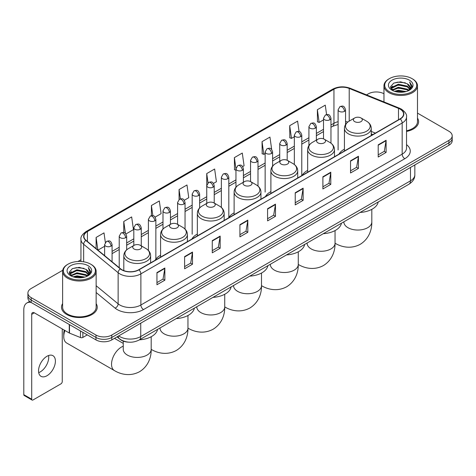 <?xml version="1.0" encoding="UTF-8"?>
<svg xmlns="http://www.w3.org/2000/svg" width="476" height="476" viewBox="0 0 476 476"><rect width="100%" height="100%" fill="white"/><g stroke="black" fill="none" stroke-linecap="round" stroke-linejoin="round"><path stroke-width="0.71" d="M160.579 255.291A19.742 11.4 0 0 0 155.134 260.277M197.35 234.061A19.742 11.4 0 0 0 191.905 239.047M234.121 212.831A19.742 11.4 0 0 0 228.676 217.818M270.892 191.602A19.742 11.4 0 0 0 265.447 196.588M307.663 170.372A19.742 11.4 0 0 0 302.218 175.358M344.434 149.143A19.742 11.4 0 0 0 338.989 154.129M372.773 134.625L371.256 134.012M128.514 342.155A11.174 6.45 180 0 1 120.142 339.418L117.042 336.865M62.707 270.297L31.178 288.504A11.174 6.45 0 0 0 27.9 293.067L27.9 297.934A11.174 6.45 0 0 0 31.178 302.492L95.974 339.906A11.174 6.45 0 0 0 111.777 339.906L448.927 145.251A11.174 6.45 0 0 0 452.2 140.688L452.2 138.254A11.174 6.45 0 0 1 448.927 142.818A11.174 6.45 0 0 0 452.2 138.254L452.2 135.821A11.174 6.45 0 0 0 448.927 131.263L417.488 113.109M27.9 293.067A11.174 6.45 0 0 0 31.178 297.625L95.974 335.039A11.174 6.45 0 0 0 111.777 335.039L111.777 337.472L448.927 142.818L111.777 337.472A11.174 6.45 0 0 1 95.974 337.472A11.174 6.45 0 0 0 111.777 337.472L111.777 339.906M31.178 297.625L31.178 300.058L95.974 337.472L31.178 300.058A11.174 6.45 0 0 1 27.9 295.501A11.174 6.45 0 0 0 31.178 300.058L31.178 302.492M62.612 303.617A17.88 10.323 0 0 0 61.499 307.21A17.88 10.323 0 0 0 66.735 314.505A17.88 10.323 0 0 0 86.221 316.742A17.88 10.323 0 0 0 97.259 307.21A17.88 10.323 0 0 0 96.14 303.617A17.88 10.323 0 0 1 97.259 307.21A17.88 10.323 0 0 1 86.221 316.742A17.88 10.323 0 0 1 66.735 314.505A17.88 10.323 0 0 1 61.499 307.21A17.88 10.323 0 0 1 62.612 303.617M400.066 109.135A11.918 6.884 180 0 1 403.559 114.002A11.918 6.884 180 0 1 400.066 118.863L138.772 269.719A11.918 6.884 180 0 1 120.583 268.803L86.085 240.362A11.918 6.884 180 0 1 83.931 236.411A11.918 6.884 180 0 1 87.423 231.544L333.944 89.214A11.918 6.884 180 0 1 349.211 88.447L398.477 108.361A11.918 6.884 180 0 1 400.066 109.135M400.274 109.01A12.215 7.057 0 0 0 398.644 108.219L349.378 88.304A12.215 7.057 0 0 0 333.735 89.095L87.209 231.425A12.215 7.057 0 0 0 85.841 240.457L120.339 268.904A12.215 7.057 0 0 0 138.986 269.844L400.274 118.988A12.215 7.057 0 0 0 400.274 109.01M156.949 272.581L156.949 284.749L164.851 280.185L164.851 268.018L156.949 272.581M156.949 282.589L163.036 279.073L164.821 268.422A2.981 1.72 -120 0 0 164.851 268.018M162.982 279.103L164.851 280.185M184.605 256.612L184.605 268.779L192.506 264.216L192.506 252.054L184.605 256.612M184.605 266.62L190.692 263.109L192.477 252.453A2.981 1.72 -120 0 0 192.506 252.054M190.638 263.139L192.506 264.216M212.26 240.648L212.26 252.81L220.162 248.252L220.162 236.084L212.26 240.648M212.26 250.656L218.347 247.139L220.132 236.489A2.981 1.72 -120 0 0 220.162 236.084M218.294 247.169L220.162 248.252M239.922 224.678L239.922 236.846L247.823 232.282L247.823 220.114L239.922 224.678M239.922 234.686L246.003 231.169L247.788 220.519A2.981 1.72 -120 0 0 247.823 220.114M245.949 231.205L247.823 232.282M378.206 144.841L378.206 157.009L386.107 152.445L386.107 140.277L378.206 144.841M378.206 154.849L384.293 151.332L386.072 140.682A2.981 1.72 -120 0 0 386.107 140.277M384.239 151.362L386.107 152.445M350.544 160.811L350.544 172.972L358.452 168.409L358.452 156.247L350.544 160.811M350.544 170.813L356.631 167.302L358.416 156.652A2.981 1.72 -120 0 0 358.452 156.247M356.578 167.332L358.452 168.409M322.889 176.775L322.889 188.942L330.79 184.379L330.79 172.211L322.889 176.775M322.889 186.782L328.975 183.272L330.76 172.615A2.981 1.72 -120 0 0 330.79 172.211M328.922 183.302L330.79 184.379M295.233 192.744L295.233 204.906L303.135 200.348L303.135 188.181L295.233 192.744M295.233 202.752L301.32 199.236L303.105 188.585A2.981 1.72 -120 0 0 303.135 188.181M301.266 199.265L303.135 200.348M267.577 208.708L267.577 220.876L275.479 216.312L275.479 204.15L267.577 208.708M267.577 218.716L273.664 215.206L275.443 204.555A2.981 1.72 -120 0 0 275.479 204.15M273.611 215.235L275.479 216.312M406.54 131.441A17.88 10.323 0 0 0 418.606 121.677A17.88 10.323 0 0 0 417.488 118.09A17.88 10.323 0 0 1 418.606 121.677A17.88 10.323 0 0 1 406.54 131.441M111.777 335.039L448.927 140.384A11.174 6.45 0 0 0 452.2 135.821M383.959 93.754A11.174 6.45 0 0 0 368.329 93.849L366.544 94.879M80.95 259.765L77.945 261.497M155.122 217.121L161.102 213.665L159.317 200.955L151.416 205.519L151.416 215.682M125.938 233.972L133.447 229.634L131.662 216.925L123.76 221.483L123.76 232.556M105.345 242.421L104.006 232.889L96.104 237.453L96.104 248.621M242.677 166.57L244.075 165.761L242.29 153.052L234.388 157.615L234.513 169.706M271.689 149.512L269.946 137.082L262.044 141.646L262.175 153.742M299.059 131.507L297.601 121.118L289.7 125.682L289.83 137.772M326.584 114.573L325.263 105.148L317.361 109.712L317.486 121.802M184.307 200.271L188.758 197.701L186.979 184.985L179.071 189.549L179.071 199.515M213.492 183.421L216.419 181.731L214.634 169.022L206.733 173.579L206.774 185.723M206.774 203.365L206.733 185.628M206.733 173.579L208.03 182.849M235.959 170.247L234.388 169.658M234.388 157.615L235.959 168.796A3.725 2.148 0 0 0 237.048 170.313A3.725 2.148 0 0 0 242.314 170.313A3.725 2.148 0 0 0 243.409 168.79C241.897 164.012 240.428 164.964 237.821 165.565A3.725 2.148 60 0 1 239.684 165.749A3.725 2.148 -120 0 1 242.314 170.313M262.044 141.646L263.829 154.361L265.144 153.599M263.829 154.361L262.044 153.694M289.7 125.682L291.485 138.391L294.329 136.749M291.485 138.391L289.7 137.725M317.361 109.712L319.14 122.421L323.513 119.898M319.14 122.421L317.361 121.755M179.071 189.549L180.386 198.885M151.416 205.519L152.844 215.682M123.76 221.483L125.438 233.418M97.937 250.132L104.625 246.27M96.104 237.453L97.877 250.078M389.398 91.719A16.017 9.246 0 0 0 412.049 91.719A16.017 9.246 0 0 0 412.049 78.641L412.579 78.945A16.761 9.681 0 0 1 417.488 85.793A16.761 9.681 0 0 1 407.141 94.73A16.761 9.681 0 0 1 388.874 92.636A16.761 9.681 0 0 1 383.959 85.793A16.761 9.681 0 0 1 388.874 78.945L389.398 78.641A16.017 9.246 0 0 0 389.398 91.719M406.54 130.757A16.761 9.681 0 0 0 417.488 121.677L417.488 85.793M394.449 91.285L398.317 90.291L406.153 91.553M395.556 91.618L398.317 91.053L405.005 91.832M392.051 90.029L398.317 87.251L407.307 89.149L408.759 90.351M392.426 90.357L398.317 88.012L407.307 89.91L408.354 90.714M391.522 89.524L391.73 87.507L398.317 84.21L407.307 86.108L409.771 88.905M391.439 89.155L391.73 88.268L398.317 84.972L407.307 86.87L409.598 89.268M408.259 90.791A9.312 5.379 0 0 0 410.038 87.632A9.312 5.379 0 0 0 407.307 83.83L410.032 87.816M409.419 80.164A12.293 7.098 0 0 0 392.057 80.146A12.293 7.098 0 0 0 391.98 90.166A12.293 7.098 0 0 0 392.034 90.202A12.293 7.098 0 0 0 409.473 90.166A12.293 7.098 0 0 0 409.419 80.164M407.307 83.83L400.619 81.83L393.741 83.098L390.552 86.697L392.67 90.541M409.021 90.416L411.996 86.65L412.055 85.972L409.634 81.937L411.157 86.459L408.36 90.743M412.579 78.945L412.049 78.641A16.017 9.246 0 0 0 389.398 78.641M409.634 81.937L412.049 86.126M393.581 83.175L397.793 82.134L405.338 82.812M390.677 88.072L392.051 86.989M395.074 85.704L397.793 85.18L405.07 85.775M395.074 88.744L397.793 88.221L405.07 88.816M395.633 91.642L397.793 91.261L404.993 91.838M390.6 87.768L392.855 86.168M391.796 89.815L392.855 89.208M354.685 121.618A4.468 2.582 0 0 0 361.004 121.618A4.468 2.582 0 0 0 361.004 117.971L366.556 121.172A12.316 7.11 0 0 1 366.556 131.233A12.316 7.11 0 0 1 349.134 131.233A12.316 7.11 0 0 1 349.134 121.172C346.1 122.975 344.535 125.366 344.434 128.353A13.411 7.741 0 0 0 348.361 133.827A13.411 7.741 0 0 0 362.974 135.505A13.411 7.741 0 0 0 371.256 128.353C371.155 125.366 369.59 122.975 366.556 121.172L361.004 117.971A4.468 2.582 0 0 0 354.685 117.971A4.468 2.582 0 0 0 354.685 121.618M360.07 212.457A20.486 11.829 0 0 0 378.212 201.979M317.914 142.848A4.468 2.582 0 0 0 324.233 142.848A4.468 2.582 0 0 0 324.233 139.2L329.785 142.401A12.316 7.11 0 0 1 329.785 152.463A12.316 7.11 0 0 1 312.363 152.463A12.316 7.11 0 0 1 312.363 142.401C309.329 144.204 307.764 146.596 307.663 149.583A13.411 7.741 0 0 0 311.59 155.057A13.411 7.741 0 0 0 326.203 156.735A13.411 7.741 0 0 0 334.485 149.583C334.384 146.596 332.819 144.204 329.785 142.401L324.233 139.2A4.468 2.582 0 0 0 317.914 139.2A4.468 2.582 0 0 0 317.914 142.848M323.299 233.686A20.486 11.829 0 0 0 341.441 223.208M281.143 164.077A4.468 2.582 0 0 0 287.462 164.077A4.468 2.582 0 0 0 287.462 160.43L293.014 163.631A12.316 7.11 0 0 1 293.014 173.692A12.316 7.11 0 0 1 275.592 173.692A12.316 7.11 0 0 1 275.592 163.631C272.558 165.434 270.993 167.826 270.892 170.813A13.411 7.741 0 0 0 274.819 176.287A13.411 7.741 0 0 0 289.432 177.965A13.411 7.741 0 0 0 297.714 170.813C297.613 167.826 296.048 165.434 293.014 163.631L287.462 160.43A4.468 2.582 0 0 0 281.143 160.43A4.468 2.582 0 0 0 281.143 164.077M286.528 254.916A20.486 11.829 0 0 0 304.67 244.438M244.372 185.307A4.468 2.582 0 0 0 250.691 185.307A4.468 2.582 0 0 0 250.691 181.659L256.243 184.861A12.316 7.11 0 0 1 256.243 194.922A12.316 7.11 0 0 1 238.821 194.922A12.316 7.11 0 0 1 238.821 184.861C235.787 186.663 234.222 189.055 234.121 192.042A13.411 7.741 0 0 0 238.048 197.516A13.411 7.741 0 0 0 252.661 199.194A13.411 7.741 0 0 0 260.943 192.042C260.842 189.055 259.277 186.663 256.243 184.861L250.691 181.659A4.468 2.582 0 0 0 244.372 181.659A4.468 2.582 0 0 0 244.372 185.307M249.757 276.145A20.486 11.829 0 0 0 267.899 265.667M207.601 206.536A4.468 2.582 0 0 0 213.92 206.536A4.468 2.582 0 0 0 213.92 202.883L219.472 206.09A12.316 7.11 0 0 1 219.472 216.152A12.316 7.11 0 0 1 202.05 216.152A12.316 7.11 0 0 1 202.05 206.09C199.016 207.893 197.451 210.285 197.35 213.272A13.411 7.741 0 0 0 201.277 218.746A13.411 7.741 0 0 0 215.896 220.424A13.411 7.741 0 0 0 224.172 213.272C224.071 210.285 222.506 207.893 219.472 206.09L213.92 202.883A4.468 2.582 0 0 0 207.601 202.883A4.468 2.582 0 0 0 207.601 206.536M212.986 297.375A20.486 11.829 0 0 0 231.128 286.897M170.83 227.766A4.468 2.582 0 0 0 177.149 227.766A4.468 2.582 0 0 0 177.149 224.113L182.701 227.32A12.316 7.11 0 0 1 182.701 237.375A12.316 7.11 0 0 1 165.279 237.375A12.316 7.11 0 0 1 165.279 227.32C162.245 229.123 160.68 231.514 160.579 234.501A13.411 7.741 0 0 0 164.506 239.975A13.411 7.741 0 0 0 179.125 241.653A13.411 7.741 0 0 0 187.401 234.501C187.3 231.514 185.735 229.123 182.701 227.32L177.149 224.113A4.468 2.582 0 0 0 170.83 224.113A4.468 2.582 0 0 0 170.83 227.766M176.215 318.605A20.486 11.829 0 0 0 194.357 308.127M64.944 330.505A13.971 8.062 120 0 0 63.76 336.603L63.76 333.563A10.246 5.914 -60 0 1 64.284 330.124M63.76 336.603A13.971 8.062 120 0 0 66.652 343L114.43 370.584A13.971 8.062 -60 0 1 112.288 359.392A13.971 8.062 -60 0 1 121.416 347.081A13.971 8.062 -60 0 1 123.248 346.219M134.059 248.996A4.468 2.582 0 0 0 140.378 248.996A4.468 2.582 0 0 0 140.378 245.342L145.93 248.549A12.316 7.11 0 0 1 145.93 258.605A12.316 7.11 0 0 1 128.508 258.605A12.316 7.11 0 0 1 128.508 248.549C125.474 250.352 123.909 252.744 123.808 255.731A13.411 7.741 0 0 0 127.735 261.205A13.411 7.741 0 0 0 142.354 262.883A13.411 7.741 0 0 0 150.63 255.731C150.529 252.744 148.964 250.352 145.93 248.549L140.378 245.342A4.468 2.582 0 0 0 134.059 245.342A4.468 2.582 0 0 0 134.059 248.996M139.444 339.834A20.486 11.829 0 0 0 157.586 329.356M48.57 355.524A11.918 6.884 -60 0 1 40.293 371.875A11.918 6.884 -60 0 1 38.705 372.619M46.981 375.731A11.918 6.884 120 0 0 54.764 365.229A11.918 6.884 120 0 0 52.937 355.679A11.918 6.884 120 0 0 46.981 356.268A11.918 6.884 120 0 0 39.193 366.77A11.918 6.884 120 0 0 41.019 376.326A11.918 6.884 120 0 0 46.981 375.731M82.866 332.337L82.866 337.43L87.281 334.884M31.047 302.421A14.899 8.604 -120 0 0 26.888 302.974A14.899 8.604 -120 0 0 23.8 309.793L23.8 394.652L31.702 399.215L31.702 314.356A3.725 2.148 60 0 1 32.475 312.649A3.725 2.148 60 0 1 34.337 312.833L69.252 332.992L69.252 324.477M31.702 399.215A1.862 1.077 120 0 0 32.088 400.066L24.187 395.502A1.862 1.077 -60 0 1 23.8 394.652M32.088 400.066A1.862 1.077 120 0 0 33.017 399.971L60.94 383.852A1.862 1.077 120 0 0 62.255 381.573L62.255 328.952M82.866 337.43A1.862 1.077 180 0 1 80.48 337.555L69.502 333.117A1.862 1.077 180 0 1 69.252 332.992M68.05 277.252A16.017 9.246 0 0 0 90.702 277.252A16.017 9.246 0 0 0 90.702 264.174A16.017 9.246 0 0 0 90.702 264.168L91.231 264.477A16.761 9.681 0 0 1 96.14 271.32A16.761 9.681 0 0 1 85.793 280.257A16.761 9.681 0 0 1 67.527 278.162A16.761 9.681 0 0 1 62.612 271.32A16.761 9.681 0 0 1 67.527 264.477L68.05 264.174A16.017 9.246 0 0 0 68.05 277.252M62.612 271.32L62.612 307.21A16.761 9.681 0 0 0 67.527 314.053A16.761 9.681 0 0 0 85.793 316.147A16.761 9.681 0 0 0 96.14 307.21L96.14 271.32M73.102 276.812L76.969 275.824L84.805 277.08M74.208 277.151L76.969 276.58L83.657 277.365L76.446 276.788L74.286 277.169M70.704 275.562L76.969 272.784L85.96 274.682L87.411 275.878M71.079 275.89L76.969 273.539L85.96 275.437L87.007 276.241M70.174 275.051L70.383 273.034L76.969 269.737L85.96 271.635L88.423 274.432M70.091 274.682L70.383 273.795L76.969 270.499L85.96 272.397L88.25 274.795M86.912 276.318A9.312 5.379 0 0 0 88.691 273.159A9.312 5.379 0 0 0 85.96 269.356L88.685 273.343M88.072 265.691A12.293 7.098 0 0 0 70.71 265.673A12.293 7.098 0 0 0 70.632 275.699A12.293 7.098 0 0 0 70.686 275.729A12.293 7.098 0 0 0 88.125 275.699A12.293 7.098 0 0 0 88.072 265.691M85.96 269.356L79.272 267.357L72.394 268.625L69.21 272.224L71.323 276.068M87.679 275.943L90.648 272.177L90.708 271.504L88.286 267.464L89.809 271.986L87.013 276.27M91.231 264.477L90.702 264.174A16.017 9.246 0 0 0 68.05 264.174M88.286 267.464L90.702 271.653M72.233 268.702L76.446 267.667L83.99 268.339M69.329 273.599L70.704 272.522M73.726 271.231L76.446 270.707L83.722 271.302M73.726 274.277L76.446 273.748L83.722 274.343M69.252 273.301L71.507 271.695M70.448 275.342L71.507 274.735M118.679 335.919A14.899 8.604 0 0 0 119.678 336.556A14.899 8.604 0 0 0 140.747 336.556L410.473 180.838A14.899 8.604 0 0 0 414.834 174.751C414.941 178.452 412.978 181.618 408.926 184.248L139.206 339.971A7.449 4.302 60 0 0 140.747 336.556L140.747 323.174M410.473 167.451L410.473 180.838A7.449 4.302 60 0 1 408.926 184.248M118.072 336.27A7.449 4.98 129.5 0 0 119.369 338.692L117.108 336.824M448.927 145.251L448.927 140.384M95.974 339.906L95.974 335.039M406.54 144.656A18.623 10.752 180 0 1 404.808 158.71L143.514 309.567A3.725 2.148 60 0 1 140.878 305.003L402.172 154.147A14.899 8.604 0 0 0 406.54 148.066L406.54 116.917A14.899 8.604 180 0 1 402.172 123.004A3.725 2.148 -120 0 0 400.274 118.988M143.514 309.567A18.623 10.752 180 0 1 117.173 309.567A18.623 10.752 180 0 1 115.091 308.127L96.14 292.508M120.339 268.904A3.725 2.493 129.5 0 0 118.137 272.712L118.137 303.855A14.899 8.604 0 0 0 119.809 305.003A14.899 8.604 0 0 0 140.878 305.003L140.878 273.861A14.899 8.604 180 0 1 118.137 272.712L83.645 244.265A14.899 8.604 180 0 1 80.95 239.333L80.95 261.508M406.54 116.917C407.034 114.591 405.32 111.997 401.405 109.129L399.441 108.183A3.725 1.743 112 0 0 398.644 108.219M399.441 108.183L350.175 88.262C344.005 86.079 338.15 86.4 332.605 89.214A3.725 2.148 60 0 1 333.735 89.095M87.209 231.425A3.725 2.148 -120 0 0 86.085 231.544C82.217 234.323 80.504 236.917 80.95 239.333M85.841 240.457A3.725 2.493 129.5 0 0 83.645 244.265L83.645 261.794M350.175 88.262A3.725 1.743 112 0 0 349.378 88.304M138.986 269.844A3.725 2.148 60 0 1 140.878 273.861L402.172 123.004L402.172 154.147A3.725 2.148 60 0 0 404.808 158.71M96.14 285.713L118.137 303.855A3.725 2.493 -50.5 0 1 115.091 308.127M87.423 231.544L87.423 241.463M398.477 108.361L398.477 119.785M349.211 88.447L349.211 121.13M375.409 133.101L371.256 131.424M347.843 122.034A11.918 6.884 0 0 0 345.552 121.517M338.103 121.725A11.918 6.884 0 0 0 333.944 123.284L330.963 125.004M333.944 89.214L333.944 123.284A6.706 3.873 60 0 1 332.557 126.354L330.963 127.27M323.513 129.305L316.367 133.429M308.918 137.731L301.778 141.854M294.329 146.156L287.183 150.279M279.733 154.581L272.593 158.704M265.144 163.006L257.998 167.13M250.549 171.431L243.409 175.555M235.959 179.857L228.813 183.98M221.364 188.276L214.224 192.399M206.774 196.701L199.628 200.824M192.179 205.126L185.039 209.25M177.59 213.551L170.444 217.675M162.994 221.977L155.854 226.1M148.405 230.402L141.259 234.525M133.81 238.827L126.67 242.95M119.22 247.252L112.074 251.376M267.577 209.095L275.443 204.555M295.233 193.131L303.105 188.585M322.889 177.161L330.76 172.615M350.544 161.191L358.416 156.652M378.206 145.228L386.072 140.682M239.922 225.065L247.788 220.519M212.26 241.029L220.132 236.489M184.605 256.998L192.477 252.453M156.949 272.968L164.821 268.422M371.81 209.351L371.81 221.989A13.971 8.062 180 0 1 367.722 227.689A13.971 8.062 180 0 1 347.968 227.689A13.971 8.062 180 0 1 343.874 221.989L343.904 222.536M371.81 221.989C372 229.004 369.394 238.69 360.201 244.319C350.729 249.466 341.036 246.883 335.056 243.212L335.044 243.2A13.971 8.062 -60 0 1 335.044 243.2A13.971 8.062 180 0 1 330.951 248.918A13.971 8.062 180 0 1 311.197 248.918A13.971 8.062 180 0 1 307.103 243.218L307.133 243.766M335.044 230.58L335.044 243.218C335.229 250.233 332.623 259.92 323.43 265.548C313.958 270.695 304.265 268.113 298.285 264.442A13.971 8.062 -60 0 1 298.274 264.43L298.285 264.442A13.971 8.062 180 0 1 294.18 270.148A13.971 8.062 180 0 1 274.426 270.148A13.971 8.062 180 0 1 270.332 264.448L270.368 264.995M261.514 285.665A13.971 8.062 -60 0 1 261.502 285.659L261.502 285.659C267.494 289.337 277.187 291.925 286.659 286.778C295.852 281.149 298.458 271.463 298.274 264.448L298.274 251.81M261.502 273.04L261.502 285.677A13.971 8.062 180 0 1 257.409 291.377A13.971 8.062 180 0 1 237.655 291.377A13.971 8.062 180 0 1 233.561 285.677L233.597 286.225M261.502 285.677C261.687 292.692 259.081 302.379 249.888 308.002C240.416 313.154 230.723 310.566 224.743 306.895L224.731 306.889A13.971 8.062 -60 0 1 224.731 306.889A13.971 8.062 180 0 1 220.638 312.607A13.971 8.062 180 0 1 200.884 312.607A13.971 8.062 180 0 1 196.79 306.907L196.826 307.448M187.972 328.125A13.971 8.062 -60 0 1 187.96 328.119L187.96 328.119C193.952 331.796 203.645 334.384 213.117 329.231C222.31 323.609 224.916 313.922 224.731 306.907L224.731 294.269M187.96 315.499L187.96 328.137A13.971 8.062 180 0 1 183.867 333.837A13.971 8.062 180 0 1 164.113 333.837A13.971 8.062 180 0 1 160.019 328.137L160.055 328.678M187.96 328.137C188.145 335.152 185.539 344.832 176.346 350.461C166.874 355.614 157.181 353.025 151.201 349.354L151.189 349.348A13.971 8.062 -60 0 1 151.189 349.348A13.971 8.062 180 0 1 147.096 355.066A13.971 8.062 180 0 1 127.342 355.066A13.971 8.062 180 0 1 123.248 349.366L123.284 349.908M344.463 111.336A3.725 2.148 0 0 0 345.552 109.819C344.041 105.041 342.571 105.993 339.965 106.594A3.725 2.148 60 0 1 341.827 106.779A3.725 2.148 -120 0 1 344.463 111.336A3.725 2.148 0 0 1 339.198 111.336A3.725 2.148 0 0 1 338.103 109.819L339.965 106.594M329.868 119.762A3.725 2.148 0 0 0 330.963 118.244C329.452 113.466 327.982 114.418 325.376 115.019A3.725 2.148 60 0 1 327.238 115.204A3.725 2.148 -120 0 1 329.868 119.762A3.725 2.148 0 0 1 324.602 119.762A3.725 2.148 0 0 1 323.513 118.244L325.376 115.019M315.279 128.187A3.725 2.148 0 0 0 316.367 126.67C314.856 121.892 313.387 122.844 310.78 123.439A3.725 2.148 60 0 1 312.643 123.623A3.725 2.148 -120 0 1 315.279 128.187A3.725 2.148 0 0 1 310.013 128.187A3.725 2.148 0 0 1 308.918 126.67L310.78 123.439M300.683 136.612A3.725 2.148 0 0 0 301.778 135.095C300.267 130.317 298.797 131.263 296.191 131.864A3.725 2.148 60 0 1 298.053 132.048A3.725 2.148 -120 0 1 300.683 136.612A3.725 2.148 0 0 1 295.417 136.612A3.725 2.148 0 0 1 294.329 135.095L296.191 131.864M286.094 145.037A3.725 2.148 0 0 0 287.183 143.514C285.671 138.736 284.202 139.688 281.596 140.289A3.725 2.148 60 0 1 283.458 140.474A3.725 2.148 -120 0 1 286.094 145.037A3.725 2.148 0 0 1 280.828 145.037A3.725 2.148 0 0 1 279.733 143.514L281.596 140.289M271.498 153.462A3.725 2.148 0 0 0 272.593 151.939C271.082 147.161 269.612 148.113 267.006 148.714A3.725 2.148 60 0 1 268.869 148.899A3.725 2.148 -120 0 1 271.498 153.462A3.725 2.148 0 0 1 266.233 153.462A3.725 2.148 0 0 1 265.144 151.939L267.006 148.714M256.909 161.888A3.725 2.148 0 0 0 257.998 160.364C256.487 155.587 255.017 156.539 252.411 157.139A3.725 2.148 60 0 1 254.273 157.324A3.725 2.148 -120 0 1 256.909 161.888A3.725 2.148 0 0 1 251.643 161.888A3.725 2.148 0 0 1 250.549 160.364L252.411 157.139M227.724 178.738A3.725 2.148 0 0 0 228.813 177.215C227.302 172.437 225.832 173.389 223.226 173.99A3.725 2.148 60 0 1 225.089 174.174A3.725 2.148 -120 0 1 227.724 178.738A3.725 2.148 0 0 1 222.459 178.738A3.725 2.148 0 0 1 221.364 177.215L223.226 173.99M213.129 187.163A3.725 2.148 0 0 0 214.224 185.64C212.712 180.862 211.243 181.814 208.637 182.415A3.725 2.148 60 0 1 210.499 182.6A3.725 2.148 -120 0 1 213.129 187.163A3.725 2.148 0 0 1 207.863 187.163A3.725 2.148 0 0 1 206.774 185.64L208.637 182.415M198.54 195.588A3.725 2.148 0 0 0 199.628 194.065C198.117 189.287 196.647 190.239 194.041 190.84A3.725 2.148 60 0 1 195.904 191.025A3.725 2.148 -120 0 1 198.54 195.588A3.725 2.148 0 0 1 193.274 195.588A3.725 2.148 0 0 1 192.179 194.065L194.041 190.84M183.944 204.014A3.725 2.148 0 0 0 185.039 202.49C183.528 197.713 182.058 198.665 179.452 199.265A3.725 2.148 60 0 1 181.314 199.45A3.725 2.148 -120 0 1 183.944 204.014A3.725 2.148 0 0 1 178.678 204.014A3.725 2.148 0 0 1 177.59 202.49L179.452 199.265M169.355 212.439A3.725 2.148 0 0 0 170.444 210.916C168.932 206.138 167.463 207.09 164.857 207.691A3.725 2.148 60 0 1 166.719 207.875A3.725 2.148 -120 0 1 169.355 212.439A3.725 2.148 0 0 1 164.089 212.439A3.725 2.148 0 0 1 162.994 210.916L164.857 207.691M154.76 220.858A3.725 2.148 0 0 0 155.854 219.341C154.343 214.563 152.873 215.515 150.267 216.116A3.725 2.148 60 0 1 152.13 216.3A3.725 2.148 -120 0 1 154.76 220.858A3.725 2.148 0 0 1 149.494 220.858A3.725 2.148 0 0 1 148.405 219.341L150.267 216.116M140.17 229.283A3.725 2.148 0 0 0 141.259 227.766C139.748 222.988 138.278 223.94 135.672 224.541A3.725 2.148 60 0 1 137.534 224.726A3.725 2.148 -120 0 1 140.17 229.283A3.725 2.148 0 0 1 134.904 229.283A3.725 2.148 0 0 1 133.81 227.766L135.672 224.541M125.575 237.708A3.725 2.148 0 0 0 126.67 236.191C125.158 231.413 123.689 232.365 121.082 232.966A3.725 2.148 60 0 1 122.945 233.151A3.725 2.148 -120 0 1 125.575 237.708A3.725 2.148 0 0 1 120.309 237.708A3.725 2.148 0 0 1 119.22 236.191L121.082 232.966M110.985 246.134A3.725 2.148 0 0 0 112.074 244.616C110.563 239.839 109.093 240.791 106.487 241.391A3.725 2.148 60 0 1 108.349 241.576A3.725 2.148 -120 0 1 110.985 246.134A3.725 2.148 0 0 1 105.72 246.134A3.725 2.148 0 0 1 104.625 244.616L106.487 241.391M31.702 314.356L34.337 312.833M69.502 324.62L69.502 333.117M80.48 337.555L80.48 330.963M139.206 339.971C133.209 342.982 127.217 342.982 121.219 339.971L119.369 338.692M414.834 174.751L414.834 164.934M332.605 89.214L86.085 231.544M338.103 124.468L332.557 126.354M323.513 131.572L316.367 135.696M308.918 139.998L301.778 144.121M294.329 148.423L287.183 152.546M279.733 156.848L272.593 160.971M265.144 165.273L257.998 169.396M250.549 173.698L243.409 177.822M235.959 182.124L228.813 186.247M221.364 190.549L214.224 194.672M206.774 198.974L199.628 203.097M192.179 207.393L185.039 211.517M177.59 215.818L170.444 219.942M162.994 224.244L155.854 228.367M148.405 232.669L141.259 236.792M133.81 241.094L126.67 245.217M119.22 249.519L112.074 253.643M372.857 134.577L371.256 133.929M391.415 89.393L391.415 88.774M383.959 101.924L383.959 85.793M371.256 135.499L371.256 128.353M344.434 150.987L344.434 128.353M354.685 117.971L349.134 121.172M334.485 156.729L334.485 149.583M307.663 172.217L307.663 149.583M317.914 139.2L312.363 142.401M297.714 177.959L297.714 170.813M270.892 193.446L270.892 170.813M281.143 160.43L275.592 163.631M260.943 199.188L260.943 192.042M234.121 214.676L234.121 192.042M244.372 181.659L238.821 184.861M224.172 220.418L224.172 213.272M197.35 235.9L197.35 213.272M207.601 202.883L202.05 206.09M187.401 241.647L187.401 234.501M160.579 257.129L160.579 234.501M170.83 224.113L165.279 227.32M151.189 336.728L151.189 349.366C151.38 356.375 148.768 366.062 139.575 371.691C130.103 376.843 120.41 374.255 114.43 370.584M150.63 262.877L150.63 255.731M123.808 270.612L123.808 255.731M134.059 245.342L128.508 248.549M123.248 343.416L114.472 338.347M123.248 341.143L123.248 349.366M345.552 124.516L345.552 109.819M338.103 149.964L338.103 109.819M330.963 143.175L330.963 118.244M323.513 138.861L323.513 118.244M316.367 140.087L316.367 126.67M308.918 145.531L308.918 126.67M301.778 175.239L301.778 135.095M294.329 164.506L294.329 135.095M287.183 160.281L287.183 143.514M279.733 161.239L279.733 143.514M272.593 166.154L272.593 151.939M265.144 192.09L265.144 151.939M257.998 186.098L257.998 160.364M250.549 181.576L250.549 160.364M243.409 182.213L243.409 168.79M235.959 187.217L235.959 168.79L237.821 165.565M228.813 217.365L228.813 177.215M221.364 207.447L221.364 177.215M214.224 203.062L214.224 185.64M199.628 207.952L199.628 194.065M192.179 234.216L192.179 194.065M185.039 229.093L185.039 202.49M177.59 224.369L177.59 202.49M170.444 224.339L170.444 210.916M162.994 229.045L162.994 210.916M155.854 259.152L155.854 219.341M148.405 250.465L148.405 219.341M141.259 245.854L141.259 227.766M133.81 245.485L133.81 227.766M126.67 249.858L126.67 236.191M119.22 267.679L119.22 236.191M112.074 261.788L112.074 244.616M104.625 255.648L104.625 244.616M26.888 302.974L29.637 301.385M70.067 274.92L70.067 274.301"/></g></svg>
